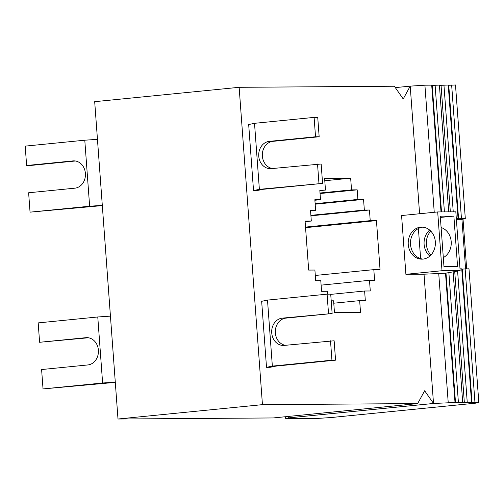 <?xml version="1.0" encoding="UTF-8"?>
<svg xmlns="http://www.w3.org/2000/svg" width="504" height="504" viewBox="0 0 504 504"><rect width="100%" height="100%" fill="white"/><g stroke="black" fill="none" stroke-linecap="round" stroke-linejoin="round"><path stroke-width="0.76" d="M75.411 160.99L30.246 165.488L26.624 165.507L72.847 160.915A13.677 11.598 89.6 0 1 73.754 160.864A13.677 11.598 89.6 0 1 85.434 173.93A13.677 11.598 89.6 0 1 74.85 188.175L28.627 192.774L30.051 212.153L89.636 206.224L102.306 205.374M88.395 337.768L39.602 342.285L85.831 337.686A13.677 11.598 89.6 0 1 86.738 337.636A13.677 11.598 89.6 0 1 98.419 350.702A13.677 11.598 89.6 0 1 87.835 364.946L41.605 369.545L43.029 388.924L115.303 382.366M102.318 205.594L30.051 212.153M26.624 165.507L25.2 146.129L84.785 140.2L89.636 206.224M39.602 342.285L38.184 322.9L97.77 316.978L102.614 383.002L43.029 388.924M322.579 183.393L262.993 189.315L257.153 190.531L253.525 190.556L259.371 189.34L322.579 183.393L321.155 164.008L271.31 168.632A13.677 11.598 89.6 0 1 270.402 168.683A13.677 11.598 89.6 0 1 258.722 155.616A13.677 11.598 89.6 0 1 269.306 141.372L315.529 136.773L319.158 136.748L272.929 141.347A13.677 11.598 -90.4 0 0 262.332 154.615A13.677 11.598 -90.4 0 0 272.368 168.525M335.563 360.165L331.934 360.19L272.349 366.118L266.509 367.328L270.131 367.303L275.978 366.093L335.563 360.165L334.139 340.786L284.288 345.404A13.677 11.598 89.6 0 1 283.38 345.454A13.677 11.598 89.6 0 1 271.7 332.388A13.677 11.598 89.6 0 1 282.284 318.144L332.136 313.519L285.913 318.118A13.677 11.598 -90.4 0 0 275.316 331.386A13.677 11.598 -90.4 0 0 285.352 345.303M315.529 136.773L314.105 117.394L317.734 117.369L319.158 136.748M259.371 189.34L254.52 123.316L314.105 117.394M318.956 183.418L317.533 164.033M328.514 313.545L327.09 294.166L267.504 300.094L261.658 301.304L266.509 367.328M272.349 366.118L267.504 300.094M331.934 360.19L330.511 340.811M332.136 313.519L330.712 294.141L327.09 294.166M110.439 316.128L97.77 316.978M253.525 190.556L248.68 124.532L254.52 123.316M115.284 382.152L102.614 383.002M84.785 140.2L97.455 139.35M461.765 269.104L468.991 268.789L478.8 402.324L475.436 403.187L330.983 417.558L316.291 418.49L285.699 418.704L289.063 417.841L288.105 416.468M285.554 416.72L285.699 418.704M417.659 403.584L273.206 417.948L117.993 419.013L94.689 101.676L239.142 87.305L262.445 404.649L417.659 403.584L424.651 390.751L433.516 403.471L424.021 274.195L405.896 274.321L442.008 270.724L460.139 270.604L445.517 273.212L455.011 402.488L452.12 402.778L478.8 402.324M471.549 402.375L461.746 268.84L460.007 268.853M465.57 268.808L461.941 219.385L456.378 219.423M456.341 218.856L465.305 218.522L461.941 219.385M456.315 218.585L458.054 218.572L456.328 218.742M405.896 274.321L401.581 215.536L437.692 211.945L455.824 211.819L460.139 270.604M430.939 255.018A16.034 13.595 89.6 0 1 430.775 231.122M448.264 85.302L455.496 84.987L465.305 218.522M465.142 268.815L474.951 402.356M451.647 85.012L461.45 218.553M462.25 269.104L472.059 402.639M448.755 85.302L458.564 218.837M439.425 85.365L448.245 85.037L458.054 218.572M457.601 271.058L467.246 402.406M443.942 85.063L453.247 211.838M454.728 271.568L464.354 402.696M441.05 85.352L450.343 211.856M441.107 227.524A16.034 13.595 89.6 0 1 451.2 241.674A16.034 13.595 89.6 0 1 443.312 257.613M429.817 256.095A16.034 13.595 89.6 0 1 429.635 230.057M422.818 227.147A16.034 13.595 -90.4 0 0 410.47 243.212A16.034 13.595 -90.4 0 0 423.039 259.1M435.336 241.781A16.034 13.595 89.6 0 1 421.905 259.163A16.034 13.595 89.6 0 1 408.202 243.224A16.034 13.595 89.6 0 1 421.684 227.102A16.034 13.595 89.6 0 1 435.336 241.781M453.121 271.851L462.71 402.438M448.869 272.614L458.407 402.469M445.996 273.124L455.515 402.753M437.692 211.945L442.008 270.724M457.556 266.358L443.961 266.452L440.276 216.184L453.871 216.096L457.556 266.358M445.517 273.212L424.021 274.195M440.364 217.438L453.871 216.096M420.613 258.609L418.402 228.526M289.063 417.841L433.516 403.471L455.011 402.488M438.719 273.256L448.214 402.539M419.586 213.746L410.212 86.134L424.91 85.195L434.24 212.285M424.91 85.195L431.707 85.151L441.013 211.919M431.726 85.415L439.406 85.094L448.718 211.869M435.103 85.126L444.415 211.901M432.212 85.415L441.504 211.919M395.312 87.614L410.212 86.134L403.219 98.967L394.355 86.241L239.142 87.305M327.442 294.166L327.228 291.268L321.565 291.306L320.783 280.652L315.687 280.69L314.906 270.043L308.675 270.081L305.077 221.099L311.308 221.054L310.527 210.407L315.624 210.37L314.843 199.723L320.506 199.685L319.801 190.096L325.464 190.058L324.608 178.347L350.664 178.17L351.521 189.882L357.191 189.844L357.89 199.427L363.554 199.389L364.342 210.036L369.438 210.004L370.219 220.651L376.45 220.607L380.048 269.596L373.817 269.64L374.598 280.287L369.501 280.318L370.283 290.972L364.619 291.01L365.324 300.592L359.654 300.63L360.517 312.348L334.461 312.524L333.598 300.812L331.204 300.825M466.673 268.802L463.025 219.108M333.774 303.206L359.654 300.63M330.731 294.38L364.619 291.01M321.111 285.132L369.501 280.318M315.302 275.455L373.817 269.64M305.556 227.663L376.45 220.607M305.519 227.09L370.219 220.651M310.924 215.825L369.438 210.004M310.886 215.353L364.342 210.036M315.17 204.202L363.554 199.389M315.132 203.679L357.89 199.427M320.053 193.536L357.191 189.844M320.015 193.013L351.521 189.882M324.784 180.741L350.664 178.17M319.838 190.619L325.464 190.058M314.88 200.246L320.506 199.685M310.558 210.874L315.624 210.37M305.115 221.672L311.308 221.054M262.445 404.649L117.993 419.013M74.661 160.902L72.847 160.915M87.646 337.674L85.831 337.686M272.929 141.347L269.306 141.372M285.913 318.118L282.284 318.144"/></g></svg>
